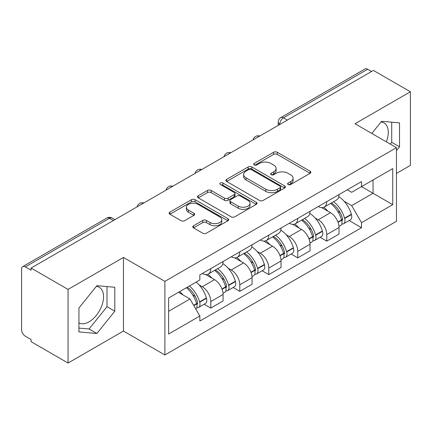 <?xml version="1.0" encoding="UTF-8"?>
<svg xmlns="http://www.w3.org/2000/svg" width="432" height="432" viewBox="0 0 432 432"><rect width="100%" height="100%" fill="white"/><g stroke="black" fill="none" stroke-linecap="round" stroke-linejoin="round"><path stroke-width="0.65" d="M288.16 184.507A1.804 1.042 0 0 0 290.714 184.507L310.1 173.318A2.581 1.49 0 0 0 310.856 172.265A2.581 1.49 0 0 0 310.1 171.212L277.263 152.253A2.581 1.49 0 0 0 273.613 152.253L254.232 163.442A1.804 1.042 0 0 0 253.703 164.182A1.804 1.042 0 0 0 254.232 164.916A1.804 1.042 0 0 0 256.786 164.916L259.292 163.469A8.257 4.768 0 0 1 270.967 163.469L273.704 165.051A8.257 4.768 0 0 1 276.124 168.421A8.257 4.768 0 0 1 273.704 171.79L271.199 173.237A1.804 1.042 0 0 0 270.67 173.977A1.804 1.042 0 0 0 271.199 174.712A1.804 1.042 0 0 0 273.753 174.712L276.259 173.264A8.257 4.768 0 0 1 287.933 173.264L290.671 174.847A8.257 4.768 0 0 1 293.09 178.216A8.257 4.768 0 0 1 290.671 181.586L288.16 183.033A1.804 1.042 0 0 0 287.631 183.767A1.804 1.042 0 0 0 288.16 184.507L288.16 183.033M381.013 122.013A20.498 11.837 -60 0 1 384.037 122.942A20.498 11.837 -60 0 1 386.338 141.826M96.287 286.4A20.498 11.837 -60 0 1 99.317 287.329A20.498 11.837 -60 0 1 102.454 303.755A20.498 11.837 -60 0 1 89.062 321.818A20.498 11.837 -60 0 1 78.937 322.904M193.531 225.769A2.581 1.49 0 0 0 192.775 226.822A2.581 1.49 0 0 0 193.531 227.875L202.743 233.194A2.581 1.49 0 0 0 206.388 233.194L227.918 220.763A2.581 1.49 0 0 0 228.674 219.71A2.581 1.49 0 0 0 227.918 218.657L195.08 199.697A2.581 1.49 0 0 0 191.43 199.697L169.906 212.128A2.581 1.49 0 0 0 169.15 213.181A2.581 1.49 0 0 0 169.906 214.234L181.035 220.66A2.581 1.49 0 0 0 184.68 220.66L193.892 215.341A2.581 1.49 0 0 0 194.648 214.288A2.581 1.49 0 0 0 193.892 213.235L188.374 210.049A6.901 3.985 0 0 1 186.354 207.23A6.901 3.985 0 0 1 190.615 203.548A6.901 3.985 0 0 1 198.137 204.412L219.753 216.896A6.901 3.985 0 0 1 221.773 219.71A6.901 3.985 0 0 1 217.512 223.393A6.901 3.985 0 0 1 209.995 222.529L206.388 220.45A2.581 1.49 0 0 0 202.743 220.45L193.531 225.769L193.531 227.875M164.889 281.367L123.444 257.44L68.062 289.413L31.077 268.061L373.415 70.416L410.4 91.768L355.018 123.746L396.463 147.674L164.889 281.367L164.889 354.974L396.463 221.281L396.463 147.674M259.475 200.437A2.581 1.49 0 0 0 263.126 200.437L284.65 188.012A2.581 1.49 0 0 0 285.406 186.953A2.581 1.49 0 0 0 284.65 185.9L251.813 166.946A2.581 1.49 0 0 0 248.168 166.946L226.638 179.372A2.581 1.49 0 0 0 225.882 180.425A2.581 1.49 0 0 0 226.638 181.478L259.475 200.437M221.065 184.896A1.804 1.042 0 0 1 222.901 185.15L222.901 183.006L256.284 202.279A2.581 1.49 0 0 1 257.04 203.332A2.581 1.49 0 0 1 256.284 204.385L234.76 216.815A2.581 1.49 0 0 1 231.109 216.815L198.272 197.856L198.272 195.75A2.581 1.49 0 0 0 197.516 196.803A2.581 1.49 0 0 0 198.272 197.856M198.272 195.75L207.484 190.431A2.581 1.49 0 0 1 211.135 190.431L224.451 198.121A2.581 1.49 0 0 0 228.101 198.121L234.209 194.594A2.581 1.49 0 0 0 234.965 193.536A2.581 1.49 0 0 0 234.209 192.483L220.347 184.48A1.804 1.042 0 0 1 219.818 183.746A1.804 1.042 0 0 1 220.93 182.779A1.804 1.042 0 0 1 222.901 183.006M68.062 289.413L68.062 363.026L31.077 341.674L31.077 339.525L25.315 336.199A5.254 3.035 -120 0 1 21.6 329.762L21.6 269.028A5.254 3.035 -120 0 1 22.691 266.62L106.877 218.014A5.254 3.035 60 0 1 109.507 218.273L25.315 266.884A5.254 3.035 -120 0 0 22.691 266.62M396.463 173.426L410.4 165.38L410.4 91.768M68.062 363.026L123.444 331.047L164.889 354.974M31.077 268.061L31.077 270.211L25.315 266.884M287.366 120.096L283.462 117.844A5.254 3.035 60 0 0 280.838 117.585L365.024 68.974A5.254 3.035 60 0 1 367.654 69.233L283.462 117.844A5.254 3.035 120 0 0 279.747 124.281L279.747 124.497M371.558 71.491L367.654 69.233M326.765 201.647A12.091 6.982 60 0 1 324.265 207.074L336.528 199.989A12.091 6.982 -120 0 0 339.034 194.562M315.128 217.993L318.217 219.78A12.091 6.982 60 0 1 326.765 234.587L339.034 227.502A12.091 6.982 -120 0 0 330.485 212.695L321.705 207.63M339.034 227.502L339.034 234.052L326.765 241.132L320.117 237.292M324.265 207.074A12.091 6.982 60 0 1 318.314 206.528M326.765 234.587L326.765 241.132M297.772 218.381A12.091 6.982 60 0 1 295.272 223.808L307.535 216.729A12.091 6.982 -120 0 0 310.041 211.302M291.125 254.032L297.772 257.872L310.041 250.787L310.041 244.242A12.091 6.982 -120 0 0 301.493 229.435L292.712 224.365M295.272 223.808A12.091 6.982 60 0 1 289.316 223.263M286.135 234.733L289.224 236.515A12.091 6.982 60 0 1 297.772 251.327L297.772 257.872M268.78 235.121A12.091 6.982 60 0 1 266.279 240.548L278.543 233.469A12.091 6.982 -120 0 0 281.048 228.042M262.132 270.767L268.78 274.612L281.048 267.527L281.048 260.982A12.091 6.982 -120 0 0 272.5 246.175L263.72 241.105M266.279 240.548A12.091 6.982 60 0 1 260.323 240.003M257.137 251.473L260.231 253.255A12.091 6.982 60 0 1 268.78 268.061L268.78 274.612M239.787 251.861A12.091 6.982 60 0 1 237.287 257.288L249.55 250.209A12.091 6.982 -120 0 0 252.056 244.777M233.14 287.507L239.787 291.346L252.056 284.267L252.056 277.722A12.091 6.982 -120 0 0 243.508 262.915L234.727 257.845M237.287 257.288A12.091 6.982 60 0 1 231.331 256.743M228.145 268.207L231.239 269.995A12.091 6.982 60 0 1 239.787 284.801L239.787 291.346M210.794 268.601A12.091 6.982 60 0 1 208.294 274.028L220.558 266.944A12.091 6.982 -120 0 0 223.063 261.517M204.147 304.247L210.794 308.086L223.063 301.007L223.063 294.462A12.091 6.982 -120 0 0 214.515 279.65L205.735 274.585M208.294 274.028A12.091 6.982 60 0 1 202.338 273.483M199.152 284.947L202.246 286.735A12.091 6.982 60 0 1 210.794 301.541L210.794 308.086M347.301 189.788L351.67 192.31L392.742 168.593L373.043 179.971L373.043 193.277L351.67 205.616L344.12 201.253M168.61 311.305L189.983 298.966L199.832 316.024L168.61 334.055L168.61 297.999L199.832 279.974L199.832 274.93L361.519 181.58L361.519 186.624L392.742 204.649L361.519 222.674L351.67 205.616M392.742 168.593L392.742 204.649M199.832 316.024L199.832 321.068L361.519 227.718L361.519 222.674M396.463 150.622L399.53 146.804L399.53 122.893L381.591 121.289L371.822 133.445M123.444 257.44L123.444 331.047M78.937 331.9L96.871 333.504L114.804 311.191L114.804 287.28L96.871 285.676L78.937 307.989L78.937 331.9M189.983 298.966L178.459 292.313M349.11 220.552L361.519 227.718M390.274 144.099L391.721 142.301L391.721 122.197M391.721 142.301L399.53 146.804M78.937 328.088L89.062 328.995L107.001 306.682L107.001 286.578M89.062 328.995L96.871 333.504M107.001 306.682L114.804 311.191M288.884 184.761L290.671 183.73A8.257 4.768 0 0 0 293.09 180.36L293.09 178.216M276.124 168.421L276.124 170.564A8.257 4.768 0 0 1 273.704 173.934L271.917 174.965M310.063 173.335L277.263 154.397A2.581 1.49 0 0 0 273.613 154.397L254.956 165.17M284.618 188.028L251.813 169.09A2.581 1.49 0 0 0 248.168 169.09L226.676 181.499M280.093 187.693A1.804 1.042 0 0 0 280.616 186.953A1.804 1.042 0 0 0 280.093 186.219L251.267 169.576A1.804 1.042 0 0 0 248.713 169.576L246.067 171.104A8.257 4.768 0 0 0 243.648 174.474A8.257 4.768 0 0 0 246.067 177.844L265.772 189.221A8.257 4.768 0 0 0 277.447 189.221L280.093 187.693L280.093 189.837A1.804 1.042 0 0 0 280.616 189.103L280.616 186.953M243.648 174.474L243.648 176.623A8.257 4.768 0 0 0 246.067 179.993L246.067 177.844M280.093 189.837L277.447 191.365A8.257 4.768 0 0 1 265.772 191.365L246.067 179.993M198.304 197.878L207.484 192.58L207.484 190.431M234.965 193.536L234.965 195.685A2.581 1.49 0 0 1 234.209 196.738L228.101 200.264A2.581 1.49 0 0 1 224.451 200.264L211.135 192.58A2.581 1.49 0 0 0 207.484 192.58M222.901 185.15L256.252 204.406M238.27 206.096A6.901 3.985 0 0 0 245.792 206.96A6.901 3.985 0 0 0 250.052 203.283A6.901 3.985 0 0 0 248.027 200.464L240.413 196.069A2.581 1.49 0 0 0 236.763 196.069L230.65 199.595A2.581 1.49 0 0 0 229.9 200.648A2.581 1.49 0 0 0 230.65 201.701L238.27 206.096L238.27 208.246A6.901 3.985 0 0 0 245.792 209.11A6.901 3.985 0 0 0 250.052 205.427L250.052 203.283M229.9 200.648L229.9 202.792A2.581 1.49 0 0 0 230.65 203.845L230.65 201.701M238.27 208.246L230.65 203.845M221.773 219.71L221.773 221.859A6.901 3.985 0 0 1 217.512 225.536A6.901 3.985 0 0 1 209.995 224.672L206.388 222.593A2.581 1.49 0 0 0 202.743 222.593L193.563 227.891M186.354 207.23L186.354 209.374A6.901 3.985 0 0 0 188.374 212.193L188.374 210.049M193.86 215.363L188.374 212.193M227.88 220.784L195.08 201.847A2.581 1.49 0 0 0 191.43 201.847L169.938 214.256M331.328 202.991A16.556 9.558 60 0 1 331.414 203.04A16.556 9.558 60 0 1 342.306 217.901L342.409 218.241A3.218 1.858 60 0 1 341.896 220.768A3.218 1.858 60 0 1 341.825 220.806M330.604 203.413A19.975 11.534 60 0 1 341.582 219.893L341.68 220.234A6.637 3.834 60 0 1 340.632 225.445L338.98 226.4M341.766 223.976A6.637 3.834 -120 0 0 343.607 223.727A6.637 3.834 -120 0 0 344.655 218.516L344.558 218.176A19.975 11.534 -120 0 0 333.58 201.695M338.78 196.684A19.975 11.534 60 0 1 351.34 214.256L351.437 214.601A6.637 3.834 60 0 1 350.39 219.812L343.607 223.727M323.795 207.306A19.975 11.534 60 0 1 327.964 211.243M337.678 211.27L340.222 212.738M302.335 219.731A16.556 9.558 60 0 1 302.422 219.78A16.556 9.558 60 0 1 313.313 234.635L313.416 234.981A3.218 1.858 60 0 1 312.903 237.508A3.218 1.858 60 0 1 312.833 237.546M301.612 220.147A19.975 11.534 60 0 1 312.59 236.628L312.687 236.974A6.637 3.834 60 0 1 311.639 242.185L309.987 243.135M312.773 240.716A6.637 3.834 -120 0 0 314.615 240.467A6.637 3.834 -120 0 0 315.662 235.256L315.565 234.911A19.975 11.534 -120 0 0 304.587 218.43M309.787 213.424A19.975 11.534 60 0 1 322.348 230.996L322.445 231.341A6.637 3.834 60 0 1 321.397 236.552L314.615 240.467M294.802 224.041A19.975 11.534 60 0 1 298.971 227.983M308.686 228.01L311.229 229.478M273.343 236.471A16.556 9.558 60 0 1 273.429 236.515A16.556 9.558 60 0 1 284.321 251.375L284.423 251.721A3.218 1.858 60 0 1 283.91 254.248A3.218 1.858 60 0 1 283.84 254.286M272.619 236.887A19.975 11.534 60 0 1 283.597 253.368L283.694 253.714A6.637 3.834 60 0 1 282.647 258.925L280.994 259.875M283.781 257.456A6.637 3.834 -120 0 0 285.622 257.207A6.637 3.834 -120 0 0 286.67 251.996L286.573 251.651A19.975 11.534 -120 0 0 275.594 235.17M280.795 230.164A19.975 11.534 60 0 1 293.355 247.736L293.452 248.081A6.637 3.834 60 0 1 292.405 253.292L285.622 257.207M265.81 240.781A19.975 11.534 60 0 1 269.978 244.717M279.693 244.75L282.236 246.218M244.35 253.206A16.556 9.558 60 0 1 244.436 253.255A16.556 9.558 60 0 1 255.328 268.115L255.425 268.456A3.218 1.858 60 0 1 254.918 270.988A3.218 1.858 60 0 1 254.848 271.026M243.626 253.627A19.975 11.534 60 0 1 254.605 270.108L254.702 270.454A6.637 3.834 60 0 1 253.654 275.665L252.002 276.615M254.788 274.196A6.637 3.834 -120 0 0 256.63 273.947A6.637 3.834 -120 0 0 257.677 268.736L257.58 268.391A19.975 11.534 -120 0 0 246.602 251.91M251.802 246.904A19.975 11.534 60 0 1 264.362 264.476L264.46 264.816A6.637 3.834 60 0 1 263.412 270.027L256.63 273.947M236.817 257.521A19.975 11.534 60 0 1 240.986 261.457M250.7 261.484L253.244 262.958M215.357 269.946A16.556 9.558 60 0 1 215.444 269.995A16.556 9.558 60 0 1 226.336 284.855L226.433 285.196A3.218 1.858 60 0 1 225.925 287.723A3.218 1.858 60 0 1 225.855 287.761M214.634 270.367A19.975 11.534 60 0 1 225.612 286.848L225.709 287.188A6.637 3.834 60 0 1 224.662 292.399L223.009 293.355M225.796 290.936A6.637 3.834 -120 0 0 227.637 290.682A6.637 3.834 -120 0 0 228.685 285.471L228.587 285.131A19.975 11.534 -120 0 0 217.609 268.65M222.809 263.639A19.975 11.534 60 0 1 235.37 281.216L235.467 281.556A6.637 3.834 60 0 1 234.419 286.767L227.637 290.682M207.819 274.261A19.975 11.534 60 0 1 211.993 278.197M221.708 278.224L224.251 279.693M187.256 287.231A16.556 9.558 60 0 1 197.343 301.59L197.44 301.936A3.218 1.858 60 0 1 196.933 304.463A3.218 1.858 60 0 1 196.862 304.501M186.419 287.717A19.975 11.534 60 0 1 196.619 303.588L196.717 303.928A6.637 3.834 60 0 1 195.804 309.053M196.803 307.67A6.637 3.834 -120 0 0 198.644 307.422A6.637 3.834 -120 0 0 199.692 302.211L199.595 301.871A19.975 11.534 -120 0 0 189.394 286M196.177 282.085A19.975 11.534 60 0 1 206.377 297.95L206.474 298.296A6.637 3.834 60 0 1 205.427 303.507L198.644 307.422M179.636 291.632A19.975 11.534 60 0 1 183.001 294.937M192.71 294.964L195.259 296.433M279.931 124.389L279.747 124.281A5.254 3.035 0 0 1 278.208 122.137L278.208 125.383M239.787 284.801L252.056 277.722M268.78 268.061L281.048 260.982M297.772 251.327L310.041 244.242M210.794 301.541L223.063 294.462M202.246 286.735L214.515 279.65M231.239 269.995L243.508 262.915M260.231 253.255L272.5 246.175M289.224 236.515L301.493 229.435M318.217 219.78L330.485 212.695M259.351 136.274A5.254 3.035 120 0 0 257.029 137.614M230.359 153.009A5.254 3.035 120 0 0 228.037 154.354M201.361 169.749A5.254 3.035 120 0 0 199.044 171.088M172.368 186.489A5.254 3.035 120 0 0 170.051 187.828M143.375 203.229A5.254 3.035 120 0 0 141.059 204.568M113.411 220.531L109.507 218.273A5.254 3.035 120 0 1 112.136 218.014A5.254 5.254 0 0 0 106.877 218.014M290.671 183.73L290.671 181.586M271.199 174.712L271.199 173.237M273.704 173.934L273.704 171.79M254.232 164.916L254.232 163.442M273.613 154.397L273.613 152.253M277.263 154.397L277.263 152.253M310.1 173.318L310.1 171.212M226.638 181.478L226.638 179.372M248.168 169.09L248.168 166.946M251.813 169.09L251.813 166.946M284.65 188.012L284.65 185.9M265.772 191.365L265.772 189.221M277.447 191.365L277.447 189.221M211.135 192.58L211.135 190.431M224.451 200.264L224.451 198.121M228.101 200.264L228.101 198.121M234.209 196.738L234.209 194.594M256.284 204.385L256.284 202.279M202.743 222.593L202.743 220.45M206.388 222.593L206.388 220.45M209.995 224.672L209.995 222.529M193.892 215.341L193.892 213.235M169.906 214.234L169.906 212.128M191.43 201.847L191.43 199.697M195.08 201.847L195.08 199.697M227.918 220.763L227.918 218.657M338.045 222.334L341.68 220.234M344.655 218.516L351.437 214.601M344.558 218.176L351.34 214.256M341.577 219.866L342.565 219.294M337.927 222.005L341.582 219.893M309.053 239.069L312.687 236.974M315.662 235.256L322.445 231.341M315.565 234.911L322.348 230.996M312.584 236.606L313.573 236.034M308.934 238.745L312.59 236.628M280.06 255.809L283.694 253.714M286.67 251.996L293.452 248.081M286.573 251.651L293.355 247.736M283.592 253.346L284.58 252.774M279.941 255.479L283.597 253.368M251.068 272.549L254.702 270.454M257.677 268.736L264.46 264.816M257.58 268.391L264.362 264.476M254.599 270.081L255.587 269.514M250.949 272.219L254.605 270.108M222.075 289.289L225.709 287.188M228.685 285.471L235.467 281.556M228.587 285.131L235.37 281.216M225.607 286.821L226.595 286.249M221.956 288.959L225.612 286.848M193.811 305.602L196.717 303.928M199.692 302.211L206.474 298.296M199.595 301.871L206.377 297.95M196.614 303.561L197.602 302.989M193.639 305.305L196.619 303.588M259.794 136.015A5.254 5.254 0 0 0 253.049 139.909M230.801 152.755A5.254 5.254 0 0 0 224.057 156.649M201.809 169.49A5.254 5.254 0 0 0 195.064 173.389M172.816 186.23A5.254 5.254 0 0 0 166.072 190.123M143.824 202.97A5.254 5.254 0 0 0 137.079 206.863M114.95 219.64L112.136 218.014M280.838 117.585A5.254 5.254 0 0 0 278.208 122.137"/></g></svg>
